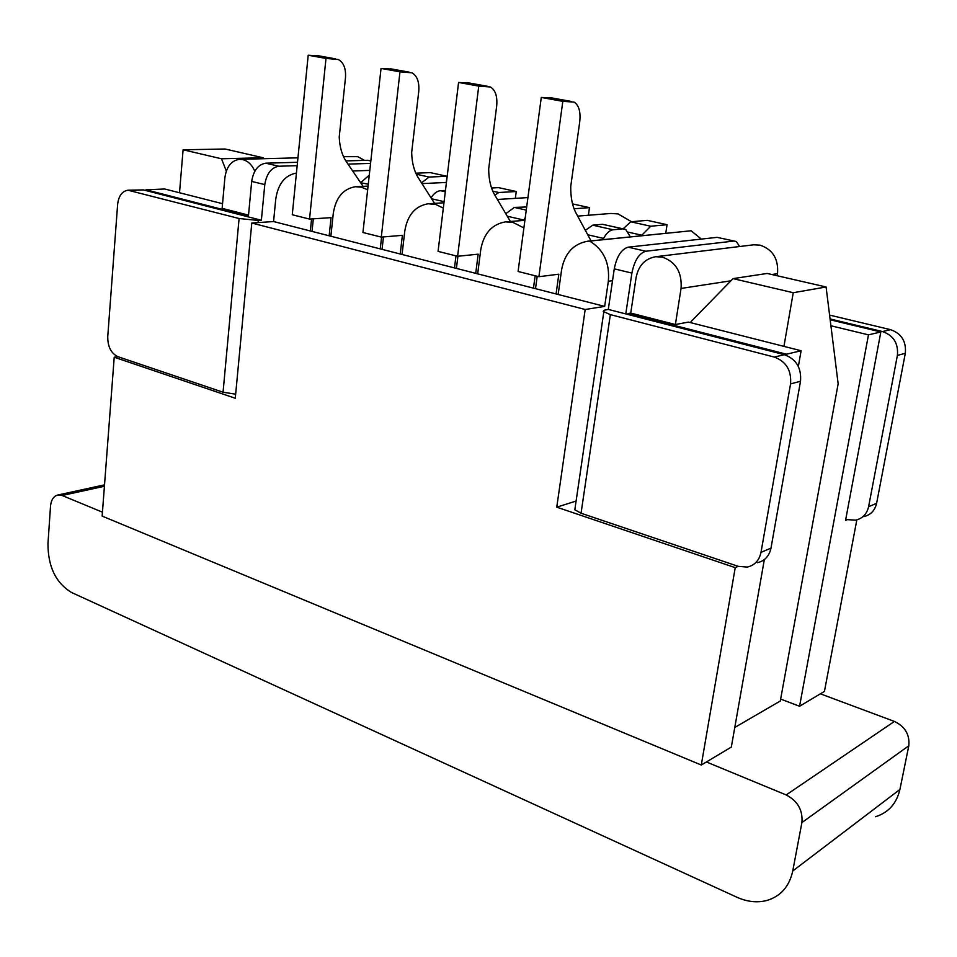 <?xml version="1.0" encoding="UTF-8"?>
<svg xmlns="http://www.w3.org/2000/svg" width="957" height="957" viewBox="0 0 957 957"><rect width="100%" height="100%" fill="white"/><g stroke="black" fill="none" stroke-linecap="round" stroke-linejoin="round"><path stroke-width="1.44" d="M360.669 182.763L368.266 184.175M431.643 198.781L444.108 201.664M507.27 216.222L523.814 220.026L525.249 217.67M587.706 234.764L603.58 238.425C606.463 233.137 609.633 230.254 613.102 229.776L622.828 228.855L625.687 229.429L630.352 236.881M602.647 239.693L603.58 238.425M641.226 235.781L650.748 226.235L667.065 224.704L665.737 233.281M662.364 257.134L655.76 256.715C645.078 258.593 638.522 265.532 636.094 277.542L630.747 313.083L675.391 324.531L681.061 288.44C682.114 272.35 675.881 261.907 662.364 257.134M655.76 256.715L753.781 244.801L760.025 245.148C772.801 249.454 778.627 258.964 777.515 273.654L777.156 275.748M780.649 699.065L799.562 706.266L868.466 334.866L880.835 331.959L845.557 520.369L847.256 519.639L845.773 519.184M847.256 519.639L855.678 520.141C862.592 518.491 866.898 514.005 868.597 506.708L897.391 355.418C898.479 343.384 893.515 335.44 882.51 331.565L830.066 318.944M829.587 315.092L890.548 329.663C901.482 333.503 906.399 341.374 905.322 353.3L897.391 355.418M868.597 506.708L876.612 503.31L905.322 353.3M739.605 246.523L736.328 241.523L717.104 237.348L734.115 241.032M717.104 237.348L628.187 247.169L645.796 251.248L733.887 241.056M645.796 251.248C639.085 253.246 634.443 260.531 631.895 273.092L614.262 268.845C616.775 256.356 621.416 249.131 628.187 247.169M631.895 273.092L625.782 313.92L784.381 354.688C796.188 359.09 801.559 367.943 800.507 381.257L790.554 383.913C791.606 370.467 786.187 361.519 774.309 357.069L610.351 314.626L603.209 311.456L603.915 310.295L608.293 309.422L625.782 313.92M614.262 268.845L608.293 309.422M764.344 559.57L731.327 747.07L701.29 765.026L735.227 567.645L738.23 566.353L747.261 567.07C754.666 565.36 759.236 560.455 761.006 552.356L790.554 383.913M761.006 552.356L770.995 548.122L800.507 381.257M770.995 548.122C769.249 556.149 764.691 561.005 757.334 562.716M627.9 314.458L628.043 313.537L630.747 313.083M585.313 230.314L592.742 225.17L602.551 224.297L623.091 228.843L630.759 221.797L650.748 226.235M535.154 275.772L533.468 288.153L556.077 293.943L558.828 274.192L538.899 276.717L518.084 271.477L541.279 97.435L562.824 101.346L574.092 102.1C578.913 105.234 580.791 111.79 579.739 121.766L570.731 186.471C570.599 197.238 572.322 206.03 575.899 212.837L591.031 240.877M541.279 97.435L551.974 97.949M538.899 276.717L562.824 101.346M505.775 213.686L514.352 207.418L526.673 206.975M296.431 173.05C284.839 175.275 277.949 184.031 275.736 199.331L273.57 221.546L475.725 273.355L478.165 254.167L457.602 256.285L438.067 251.38L458.57 82.458L478.739 86.106L490.427 86.991C495.463 90.09 497.556 96.478 496.671 106.155L488.68 168.97C488.764 179.438 490.726 188.015 494.578 194.69L510.38 221.498M458.57 82.458L469.636 83.08M457.602 256.285L478.739 86.106M734.773 727.464L780.302 701.003L838.153 383.781L826.082 286.98L793.245 292.722L733.062 278.619L691.026 321.636L690.846 322.724M733.062 278.619L767.179 273.451L826.082 286.98M675.391 324.531L688.454 322.102L801.117 350.74L786.439 354.21L628.043 313.537M630.759 221.797L647.231 220.337L667.065 224.704M574.056 208.77L589.476 207.633L588.399 215.265M572.537 203.901L589.476 207.633M830.174 319.758L880.835 331.959M868.466 334.866L830.915 325.763M876.612 503.31C874.913 510.548 870.619 514.998 863.752 516.648M608.341 281.274C609.896 262.996 603.676 249.598 589.679 241.092L587.825 241.2C573.482 243.712 564.738 253.222 561.603 269.754L558.158 294.481L604.668 306.396L608.341 281.274L612.528 280.7M587.825 241.2L691.121 230.769L701.349 239.094M691.121 230.769L589.679 241.092M738.23 566.353L581.055 513.227L574.822 509.782L575.229 506.959M786.247 355.274L786.439 354.21M535.513 288.679L537.2 276.286M577.669 216.115L610.913 213.459L618.043 213.913L631.524 221.725M523.886 227.91L512.964 222.407L505.511 221.88C491.886 224.237 483.62 233.556 480.737 249.837L477.675 273.858L533.468 288.153M456.405 268.403L457.925 256.249M798.353 366.459L801.117 350.74M793.245 292.722L783.939 346.374M856.838 519.866L824.444 691.385L799.562 706.266M735.227 567.645L556.759 507.174L585.182 309.494L604.668 306.396M556.759 507.174L576.102 501.049M273.57 221.546L251.787 223.017L585.182 309.494M556.077 293.943L558.158 294.481M475.725 273.355L477.675 273.858M455.987 255.878L454.491 267.912M820.376 693.813L894.412 721.434C905.071 726.554 909.868 734.677 908.803 745.778L899.915 789.465C896.637 803.473 888.527 812.553 875.595 816.716M908.803 745.778L801.906 822.565C802.947 810.196 797.695 800.997 786.164 794.944L706.41 761.963M801.906 822.565L792.743 870.99L899.915 789.465M701.29 765.026L102.148 516.098L114.218 357.224L235.278 398.244L251.787 223.017M102.447 512.174L62.133 495.499L58.174 494.948C53.748 495.929 51.188 499.686 50.518 506.193L47.97 543.576C47.958 566.7 55.865 583.028 71.691 592.562L736.818 897.199C747.178 901.853 757.19 902.941 766.844 900.477C780.709 896.314 789.334 886.481 792.743 870.99M443.318 208.124L435.949 204.535L428.186 203.757C415.23 205.982 407.431 215.098 404.775 231.115L402.06 254.478M421.499 182.847L429.095 177.045L447.015 176.291L446.261 182.464M329.148 235.793L331.062 217.634L309.542 219.081L325.99 58.437L338.264 59.501C343.671 62.528 346.075 68.617 345.477 77.768L339.221 137.066C339.663 146.995 342.02 155.178 346.302 161.613L363.11 186.352M312.03 231.403L313.322 218.83M309.542 219.081L292.268 214.739L308.202 55.219L319.782 56.008M360.897 182.476L369.27 175.167M415.817 173.181L430.291 172.619L447.015 176.291M416.295 174.21L429.095 177.045M308.202 55.219L325.99 58.437M263.893 158.706L263.115 157.749L225.027 149.005L183.098 149.782L221.498 158.778L226.319 171.088M221.498 158.778L263.115 157.749M183.098 149.782L179.509 192.764M143.394 189.905L127.927 190.204L239.094 218.519L258.282 220.445L261.381 220.242L143.394 189.905L130.642 190.455M235.661 394.176L223.053 392.226L117.926 356.686C111.084 353.372 107.686 346.697 107.746 336.649L117.639 204.32C118.656 195.946 122.077 191.244 127.927 190.204M370.838 160.908L367.715 160.286L370.826 160.967M251.679 181.423L264.79 184.581C266.596 173.66 271.286 167.547 278.834 166.231L265.723 163.192C258.151 164.484 253.473 170.561 251.679 181.423L248.365 216.892M370.562 163.408L348.001 164.102M297.16 165.669L278.834 166.231M265.723 163.192L297.507 162.283M345.848 160.908L367.715 160.286M264.79 184.581L261.381 220.242M494.853 195.156L498.788 192.513L516.254 191.52L515.356 198.362M400.217 254L402.383 235.338L381.293 237.109L399.966 71.835L411.977 72.816C417.216 75.878 419.465 82.123 418.735 91.525L411.666 152.522C411.929 162.714 414.118 171.088 418.197 177.655L434.55 203.363M382.058 249.346L383.458 236.929M381.293 237.109L362.942 232.503L381.042 68.414L392.382 69.119M431.057 197.872C433.868 193.398 437.014 191.005 440.519 190.706L445.472 190.443M491.551 188.003L498.573 187.632L516.254 191.52M492.795 191.185L498.788 192.513M381.042 68.414L399.966 71.835M369.785 170.394L352.69 171.004M367.655 189.749L361.351 187.165L355.418 186.723C343.096 188.816 335.716 197.752 333.275 213.507L330.871 236.235M254.813 171.243C252.014 164.867 248.019 161.003 242.827 159.616L239.286 159.329C231.199 160.704 226.402 166.877 224.871 177.858L222.132 208.363L248.521 215.134M343.539 156.673L357.751 156.661L364.533 160.381M248.437 216.091L146.014 189.797L164.712 188.996L222.55 203.697M145.954 190.563L146.014 189.797M381.592 237.085L380.252 248.892M311.563 218.95L310.331 230.972M117.926 356.686L114.218 357.224M628.378 232.18L641.668 235.183M777.515 273.654L771.844 274.527M730.945 280.796L681.061 288.44M882.51 331.565L890.548 329.663M774.309 357.069L784.381 354.688M602.551 224.297L622.828 228.855M592.742 225.17L613.102 229.776M550.06 97.602L571.52 101.478M524.508 206.712L526.649 207.202M514.352 207.418L526.254 210.109M467.65 82.721L487.747 86.345M581.055 513.227L610.351 314.626M786.164 794.944L894.412 721.434M317.7 55.638L335.44 58.844M104.409 486.264L62.133 495.499M258.079 222.598L258.282 220.445M223.053 392.226L239.094 218.519M440.519 190.706L445.304 191.783M390.348 68.76L409.213 72.158M574.822 509.782L603.783 312.066M524.903 220.337L505.511 221.88M428.186 203.757L443.964 202.788M497.401 199.475L527.929 197.585M104.516 484.852L58.174 494.948M446.44 182.452L421.977 183.6M368.062 186.125L356.674 186.663M297.95 157.833L240.363 159.305"/></g></svg>
